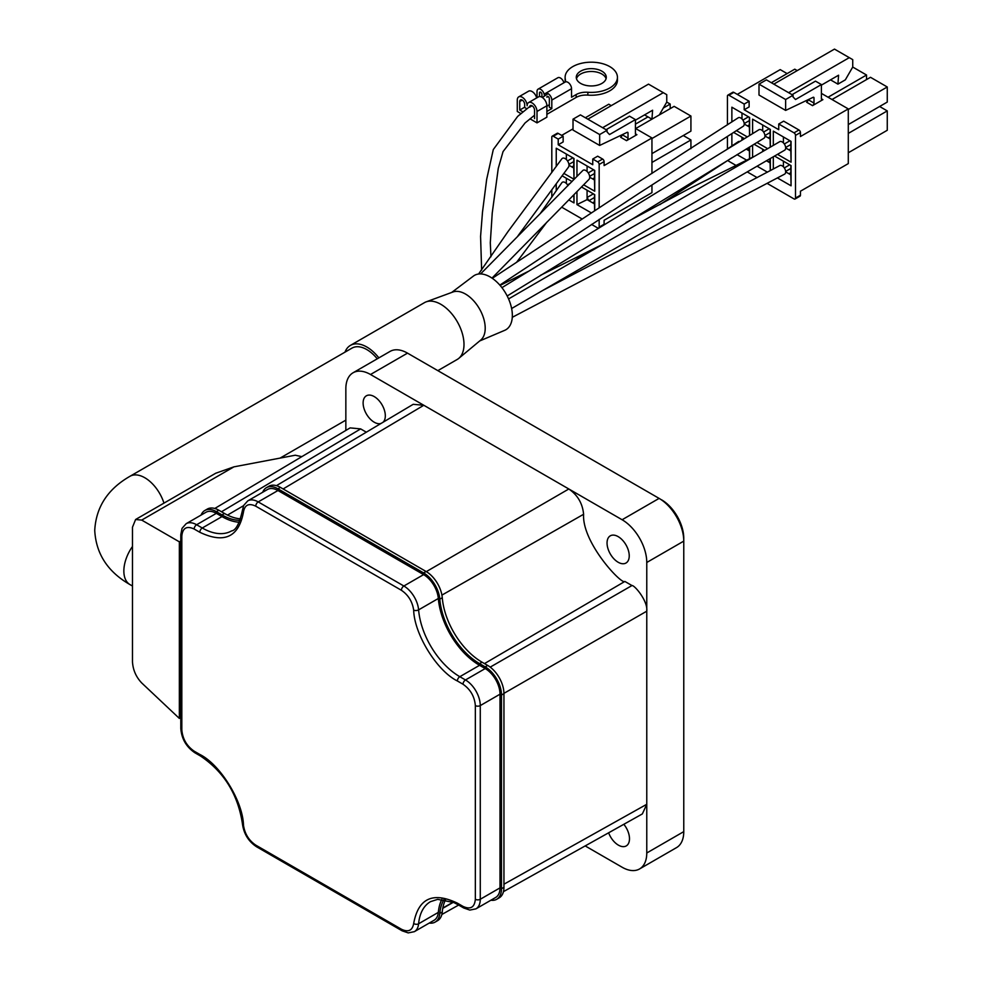 <?xml version="1.0" encoding="UTF-8"?>
<svg xmlns="http://www.w3.org/2000/svg" width="982" height="982" viewBox="0 0 982 982"><rect width="100%" height="100%" fill="white"/><g stroke="black" fill="none" stroke-linecap="round" stroke-linejoin="round"><path stroke-width="1.47" d="M623.828 824.291A15.7 9.059 60 0 1 626.246 845.919A15.7 9.059 60 0 1 618.402 845.146A15.7 9.059 60 0 1 608.631 832.785M618.144 562.244A15.7 9.059 60 0 1 607.895 548.41A15.7 9.059 60 0 1 610.301 535.828A15.7 9.059 60 0 1 618.144 536.614A15.7 9.059 60 0 1 628.394 550.448A15.7 9.059 60 0 1 625.988 563.017A15.7 9.059 60 0 1 618.144 562.244M381.041 423.451A15.7 9.059 60 0 1 374.216 422.211A15.7 9.059 60 0 1 363.966 408.389A15.7 9.059 60 0 1 366.372 395.807A15.7 9.059 60 0 1 374.216 396.581A15.7 9.059 60 0 1 384.158 409.433A15.7 9.059 60 0 1 383.078 422.235M163.957 503.128A29.656 17.124 -120 0 0 129.992 476.282L351.986 348.107A29.656 17.124 60 0 1 377.248 358.811M661.573 499.813A31.399 18.13 -120 0 1 683.767 538.271L683.767 541.119A34.886 20.143 -120 0 0 659.106 498.39L407.518 353.139A34.886 20.143 -120 0 0 390.075 351.409L353.078 372.767A34.886 20.143 -120 0 0 345.848 388.737L345.848 430.435M585.186 845.919L622.109 867.229A34.886 20.143 -120 0 0 639.552 868.96L676.549 847.601A34.886 20.143 -120 0 0 683.767 831.631L683.767 541.119L646.77 562.477A34.886 20.143 -120 0 0 622.109 519.748L423.807 405.271L413.201 404.314L276.433 485.66M639.552 868.96A34.886 20.143 -120 0 0 646.77 852.99L646.77 611.185C648.071 601.119 634.556 585.076 631.966 585.542L624.859 581.442C622.158 585.407 581.847 542.69 583.603 514.273C582.584 503.496 577.649 495.063 568.811 488.987L426.311 571.622M407.518 353.139L370.509 374.498A34.886 20.143 -120 0 0 353.078 372.767M221.49 511.757L360.652 428.901L366.347 432.19M370.509 374.498L423.807 405.271L283.123 488.95M360.652 428.901L350.12 427.894L214.788 508.467M646.77 562.477L646.77 611.185L503.95 693.353M503.459 891.644L642.351 813.931L646.77 804.283L503.95 884.205M453.316 902.298L442.772 908.313M442.821 908.019L453.095 902.2M135.602 519.503L215.77 473.214L233.912 466.855L141.703 520.092L135.602 519.503L132.484 527.199L132.484 661.843C132.975 669.933 136.044 676.966 141.703 682.944L179.35 718.419L180.798 717.584M301.805 456.655L295.287 455.218L233.912 466.855M583.603 514.273L441.912 595.104M180.798 540.996L179.35 541.831L141.703 520.092M179.35 541.831L179.35 718.419M240.16 520.35A56.514 32.627 60 0 1 222.006 514.899L224.473 513.476L218.814 510.21A23.028 13.294 -120 0 0 207.312 509.069L204.845 510.493A23.028 13.294 -120 0 0 201.089 515.084M224.473 513.476A56.514 32.627 -120 0 0 240.7 518.864M490.877 900.224A23.028 13.294 -120 0 0 496.72 899.279A23.028 13.294 -120 0 0 501.495 888.735L501.495 695.06A23.028 13.294 -120 0 0 485.206 666.864L479.56 663.599A56.514 32.627 60 0 1 439.801 599.155L442.268 597.731A23.028 13.294 -120 0 0 426.078 571.487L280.422 487.391A23.028 13.294 -120 0 0 268.908 486.25L266.441 487.673A23.028 13.294 -120 0 0 262.697 492.252M442.268 597.731A56.514 32.627 -120 0 0 482.027 662.175L479.56 663.599M496.72 899.279L499.187 897.855A23.028 13.294 -120 0 0 503.95 887.311L503.95 693.636A23.028 13.294 -120 0 0 487.673 665.44L482.027 662.175M445.509 899.758A56.514 32.627 -120 0 0 442.268 911.983L439.801 913.407A56.514 32.627 60 0 1 443.962 899.5M429.281 923.055A23.028 13.294 -120 0 0 435.124 922.098L437.579 920.674A23.028 13.294 -120 0 0 442.268 911.983M435.124 922.098A23.028 13.294 -120 0 0 439.801 913.407M439.801 599.155A23.028 13.294 -120 0 0 423.61 572.911L277.955 488.815A23.028 13.294 -120 0 0 266.441 487.673M222.006 514.899L216.347 511.634A23.028 13.294 -120 0 0 204.845 510.493M438.328 598.48A58.601 33.83 -120 0 0 479.56 665.305L485.206 668.57L465.48 679.961L459.822 676.696A58.601 33.83 60 0 1 418.602 609.871L438.328 598.48A20.929 12.079 -120 0 0 423.61 574.617L277.955 490.521A20.929 12.079 -120 0 0 267.485 489.49L247.759 500.881A20.929 12.079 -120 0 1 258.217 501.912L277.955 490.521M475.939 908.853A20.929 12.079 -120 0 0 480.272 899.267L500.01 887.875A20.929 12.079 -120 0 1 495.677 897.462L475.939 908.853L469.838 910.081L463.737 907.994A3.486 2.013 -60 0 1 463.013 906.398C470.464 909.811 474.576 907.429 475.349 899.267L475.349 705.592C474.576 696.545 470.464 689.425 463.013 684.233L457.354 680.968C436.904 670.878 414.257 634.176 413.68 610.166C412.391 601.585 408.291 594.957 401.405 590.28L255.75 506.184C248.863 502.907 244.776 504.809 243.487 511.904C238.859 537.129 224.301 543.918 199.8 532.269L194.154 529.016A3.486 2.013 -60 0 1 196.621 524.744L216.347 513.341L222.006 516.606A58.601 33.83 -120 0 0 239.326 522.228M216.347 513.341A20.929 12.079 -120 0 0 205.889 512.309L186.15 523.701A20.929 12.079 -120 0 1 196.621 524.744L202.267 527.997L222.006 516.606M500.01 887.875L500.01 694.2A20.929 12.079 -120 0 0 485.206 668.57M441.912 899.267A58.601 33.83 -120 0 0 438.328 912.376L418.602 923.78A58.601 33.83 60 0 1 430.521 901.648L437.665 899.352L453.88 902.556L458.078 904.729A3.486 2.013 120 0 1 457.354 903.133L463.013 906.398M194.154 529.016C186.703 525.603 182.591 527.972 181.817 536.135L181.817 729.81C182.591 738.857 186.703 745.976 194.154 751.169L199.8 754.434C220.25 764.524 242.898 801.226 243.487 825.236C244.776 833.828 248.863 840.457 255.75 845.121L401.405 929.217A3.486 2.013 120 0 0 402.129 930.813L408.217 932.9L414.343 931.673L434.069 920.281A20.929 12.079 -120 0 0 438.328 912.376M401.405 929.217C408.291 932.495 412.391 930.592 413.68 923.497A3.486 2.21 5.3 0 0 418.602 923.78A20.929 12.079 -120 0 1 414.343 931.673M582.719 170.586A5.438 3.142 60 0 1 586.021 170.647A5.438 3.142 60 0 1 589.31 175.041A5.438 3.142 60 0 1 588.979 179.387L491.994 278.115M478.578 274.027L508.197 231.286L561.814 158.851A5.438 3.142 60 0 1 565.153 158.605A5.438 3.142 60 0 1 568.48 162.767A5.438 3.142 60 0 1 568.443 167.198L517.944 235.852M540.039 213.831L561.778 182.824A5.438 3.142 60 0 1 565.288 182.603A5.438 3.142 60 0 1 568.001 185.659M727.134 149.141L738.194 141.739A4.922 2.836 60 0 1 739.679 141.494M758.926 129.771A4.922 2.836 60 0 1 758.976 129.734A4.922 2.836 60 0 1 761.431 129.943A4.922 2.836 60 0 1 764.659 134.239A4.922 2.836 60 0 1 763.959 138.216A4.922 2.836 60 0 1 763.91 138.241L507.178 295.987M779.733 165.602A4.922 2.836 60 0 1 779.782 165.577A4.922 2.836 60 0 1 782.126 165.811A4.922 2.836 60 0 1 785.404 170.193A4.922 2.836 60 0 1 784.593 174.145A4.922 2.836 60 0 1 784.544 174.17M508.566 298.921L779.72 141.678A4.922 2.836 60 0 1 782.249 141.96A4.922 2.836 60 0 1 785.416 146.293A4.922 2.836 60 0 1 784.655 150.197A4.922 2.836 60 0 1 784.606 150.221M437.837 370.644L457.207 359.461A32.787 18.928 -120 0 0 458.754 358.393L480.738 340.079A27.901 16.117 -120 0 0 485.206 328.221A27.901 16.117 -120 0 0 473.925 301.106A27.901 16.117 -120 0 0 452.972 291.985L426.114 301.867A32.787 18.928 -120 0 0 424.42 302.665L350.414 345.394A32.787 18.928 -120 0 0 344.989 352.157M479.682 340.963L504.687 330.345A31.399 18.13 -120 0 0 512.346 315.406A31.399 18.13 -120 0 0 497.911 283.049A31.399 18.13 -120 0 0 473.373 276.102L451.671 292.464M458.754 358.393A32.787 18.928 -120 0 0 463.995 344.449A32.787 18.928 -120 0 0 450.738 312.595A32.787 18.928 -120 0 0 426.114 301.867M378.868 357.878A32.787 18.928 -120 0 0 350.414 345.394M738.157 117.84A4.922 2.836 60 0 1 738.206 117.803A4.922 2.836 60 0 1 740.624 117.926A4.922 2.836 60 0 1 743.914 122.173A4.922 2.836 60 0 1 743.288 126.224A4.922 2.836 60 0 1 743.239 126.248M822.891 99.661A2.099 1.203 -60 0 1 821.836 99.759A2.099 1.203 -60 0 1 821.406 98.801L822.891 99.661L812.531 105.639L806.603 102.214A2.099 1.203 120 0 0 808.088 99.722M744.196 109.763L744.196 104.067L728.914 95.242A2.099 1.203 -120 0 0 727.858 95.131L732.793 92.283A2.099 1.203 60 0 1 733.836 92.394L749.131 101.22L749.131 106.915L744.196 109.763L778.738 129.698L778.738 124.002L783.673 121.154L798.955 129.992A2.099 1.203 60 0 1 800.44 132.545L800.44 136.535L848.288 108.916L821.406 93.388M787.122 73.589L780.211 69.612L737.298 94.382M808.149 99.685L814.004 103.073L814.004 97.942A1.399 0.81 120 0 0 813.108 97.328L785.637 110.414L759 95.033L759 84.133L766.402 79.861L793.039 95.242L793.039 96.948L795.506 99.513L821.406 84.562L821.406 98.801M771.336 82.709L794.769 69.182L797.237 70.606M814.004 103.073A2.099 1.203 -60 0 1 812.531 105.639M785.637 110.414L785.637 99.513L793.039 95.242M774.553 156.052L791.062 165.59L791.062 185.807L777.449 177.951M773.313 169.027L773.313 156.776M731.872 121.964L731.872 107.198L749.622 117.459L749.622 135.43M747.253 136.879L736.512 130.667M752.593 133.626L752.593 119.166L770.342 129.415L770.342 147.116M767.678 148.675L756.962 142.476M773.313 145.41L773.313 131.122L791.062 141.383L791.062 162.177L777.499 154.346M746.504 160.078L737.04 154.628M731.872 145.974L731.872 133.712M733.738 132.496L744.381 138.634M749.622 146.956L749.622 158.593M767.421 172.157L757.085 166.191M752.593 157.181L752.593 145.152M754.078 144.231L764.733 150.381M770.342 158.495L770.342 170.598M767.188 183.413L794.021 198.916A2.099 1.203 -120 0 0 795.076 199.015A2.099 1.203 -120 0 0 795.506 198.057L795.506 135.393A2.099 1.203 -120 0 0 794.021 132.84L778.738 124.002M727.858 95.131A2.099 1.203 -120 0 0 727.429 96.089L727.429 124.886M727.429 136.621L727.429 148.957M727.969 160.397A2.099 1.203 -120 0 0 728.914 161.318L735.714 165.246M747.241 171.899L757.147 177.619M749.131 101.22L744.196 104.067M848.288 108.916L848.288 163.601L800.44 191.22L800.44 195.209A2.099 1.203 60 0 1 800.011 196.167L795.076 199.015M828.072 97.23L866.541 75.013L852.732 67.046L845.33 79.861L837.928 84.133L838.579 75.209L821.406 85.127M785.637 99.513L759 84.133M792.057 94.665L815.49 81.138L821.406 84.562M783.415 161.171L783.415 166.817M790.817 165.442L790.817 172.709L788.976 173.777L790.817 174.845L791.062 185.807M788.976 173.777L785.661 171.875M790.817 174.845L790.817 172.709M749.376 117.312L749.376 124.861L747.535 125.929L749.376 126.997L749.573 135.467M747.535 125.929L744.221 124.027M749.376 126.997L749.376 124.861M741.987 118.969L741.987 113.04M770.097 129.28L770.097 136.829L768.255 137.897L770.097 138.965L770.281 147.165M768.255 137.897L764.941 135.982M770.097 138.965L770.097 136.829M762.695 130.937L762.695 125.009M790.817 141.236L790.817 148.785L788.976 149.853L790.817 150.921L791.062 162.177M788.976 149.853L785.661 147.951M790.817 150.921L790.817 148.785M783.415 142.893L783.415 136.964M741.987 137.247L741.987 140.095M749.376 147.104L749.376 148.785L747.535 149.853L749.376 150.921L749.561 158.63M747.535 149.853L746.16 149.068M749.376 150.921L749.376 148.785M762.695 149.215L762.695 151.559M770.097 158.63L770.097 160.753L768.255 161.821L770.097 162.889L770.281 170.635M768.255 161.821L766.426 160.766M770.097 162.889L770.097 160.753M866.541 79.579L866.541 75.013M848.288 133.405L887.262 110.905L887.262 130.275L848.288 152.775M887.262 110.905L879.614 106.486M848.288 124.579L887.262 102.079L887.262 86.981L848.288 109.481M832.012 99.513L870.494 77.296L887.262 86.981M773.804 84.133L834.479 49.1L852.732 59.644L852.732 67.046M788.595 92.676L849.283 57.643M830.527 79.861L837.928 84.133M789.712 164.804L784.323 167.922M790.817 168.438L785.649 171.42M748.517 116.809L742.883 120.074M769.237 128.777L763.603 132.03M789.958 140.745L784.323 143.998M749.376 120.59L744.209 123.572M770.097 132.545L764.929 135.541M790.817 144.514L785.649 147.496M651.95 185.082L651.95 192.644L604.102 220.275L604.102 224.264A2.099 1.203 60 0 1 604.09 224.485M599.167 207.558L599.167 164.448A2.099 1.203 -120 0 0 597.682 161.883L592.747 159.035L597.682 156.187L602.617 159.035A2.099 1.203 60 0 1 604.102 161.6L604.102 165.59L651.95 137.959L651.95 173.47M599.106 227.542A2.099 1.203 -120 0 0 599.167 227.112L599.167 219.354M591.213 212.836L576.962 204.612L576.962 191.711M581.54 187.022L594.724 194.645L594.724 210.504M556.242 166.474L556.242 148.221L574.004 158.47L574.004 179.264L563.913 173.433M576.962 176.49L576.962 160.176L594.724 170.426L594.724 191.22L583.664 184.837M574.004 194.743L574.004 202.906L568.909 199.96M556.242 190.839L556.242 183.99M562.17 175.839L572.04 181.547M592.747 159.035L592.747 164.73L558.218 144.796L558.218 139.1L553.283 136.252A2.099 1.203 -120 0 0 552.24 136.154A2.099 1.203 -120 0 0 551.81 137.112L551.81 172.55M551.81 190.066L551.81 197.247M561.753 207.214L582.044 218.937M591.545 224.412L597.682 227.959A2.099 1.203 -120 0 0 598.136 228.143M635.428 128.421L651.95 137.959M636.901 134.681A2.099 1.203 -60 0 1 635.857 134.792A2.099 1.203 -60 0 1 635.428 133.834L636.901 134.681L626.541 140.672L620.624 137.247A2.099 1.203 120 0 0 622.109 134.755M573.022 128.851L561.679 135.393M558.218 139.1L563.152 136.252L563.152 141.948L558.218 144.796M587.076 190.226L587.076 199.628L576.962 204.612M594.478 194.497L594.478 201.764L592.625 202.832L594.478 203.9L594.626 210.565M592.625 202.832L588.93 200.696L587.076 197.492L593.374 193.859M587.076 199.628L588.93 200.696L594.478 197.492M594.478 203.9L594.478 201.764M573.758 158.323L573.758 165.872L571.905 166.94L573.758 168.008L574.004 179.264M571.905 166.94L568.971 165.246M573.758 168.008L573.758 165.872M566.356 159.526L566.356 154.051M594.478 170.291L594.478 177.84L592.625 178.908L594.478 179.976L594.724 191.22M592.625 178.908L589.691 177.214M594.478 179.976L594.478 177.84M587.076 171.494L587.076 166.019M566.356 178.27L566.356 183.45M573.832 194.927L574.004 202.906M563.152 136.252L558.218 133.405A2.099 1.203 -120 0 0 557.175 133.306L552.24 136.154M635.428 124.149L648.01 116.883M663.292 108.057L670.203 104.067L666.753 102.079L659.352 114.894L651.95 119.166L652.6 110.242L635.428 120.16M670.203 108.621L670.203 104.067M651.95 162.46L690.923 139.96L683.276 135.541M690.923 148.675L690.923 139.96M651.95 153.622L690.923 131.122L690.923 116.036L651.95 138.536M635.673 128.568L674.155 106.351L690.923 116.036M622.171 134.718L628.026 138.106L628.026 132.975A1.399 0.81 120 0 0 627.13 132.361L599.658 145.446L573.022 130.066L573.022 119.166L580.423 114.894L607.06 130.275L607.06 131.981L609.527 134.546L635.428 119.595L635.428 133.834M585.358 117.742L608.791 104.215L611.258 105.639M628.026 138.106A2.099 1.203 -60 0 1 626.541 140.672M599.658 145.446L599.658 134.546L607.06 130.275M570.456 183.168L567.522 184.862M599.658 134.546L573.022 119.166M606.078 129.698L629.511 116.171L635.428 119.595M572.899 157.832L567.522 160.938M593.619 169.788L588.243 172.893M587.825 119.166L648.501 84.133L666.753 94.665L666.753 102.079M602.617 127.709L663.292 92.676M644.548 114.894L651.95 119.166M573.758 161.6L568.909 164.399M594.478 173.569L589.63 176.367M522.203 100.078L519.748 101.502A3.486 2.013 60 0 1 520.46 99.906A3.486 2.013 60 0 1 524.511 103.233A3.486 2.013 60 0 1 524.67 104.35L524.67 107.492L526.868 108.757M529.985 118.81L537.007 122.873L537.007 111.469A6.972 4.026 -120 0 0 533.962 104.448A6.972 4.026 -120 0 0 528.586 102.582A6.972 4.026 -120 0 0 527.138 105.774A6.972 4.026 -120 0 0 526.806 103.527A6.972 4.026 -120 0 0 518.717 96.887A6.972 4.026 -120 0 0 517.281 100.078L517.281 111.469L520.914 113.581M536.7 97.905A6.972 4.026 -120 0 0 536.675 97.832A6.972 4.026 -120 0 0 528.586 91.191L518.717 96.887M541.941 97.23L541.941 94.382A1.743 1.007 -120 0 0 541.855 93.818A1.743 1.007 -120 0 0 539.83 92.161A1.743 1.007 -120 0 0 539.474 92.959L539.474 96.567M588.734 68.765A15 8.654 180 0 1 606.275 77.296A15 8.654 180 0 1 593.815 85.827A15 8.654 180 0 1 576.274 77.296A15 8.654 180 0 1 588.734 68.765M576.483 78.72A15 8.654 180 0 1 588.734 71.612A15 8.654 180 0 1 606.066 78.72M546.876 114.329L576.164 97.414A13.957 8.052 180 0 1 583.676 95.168A13.957 8.052 180 0 1 587.862 95.119A26.158 15.111 0 0 0 595.706 95.033A26.158 15.111 0 0 0 617.433 80.143L617.433 77.296A26.158 15.111 0 0 0 586.843 62.406A26.158 15.111 0 0 0 565.116 77.296A26.158 15.111 0 0 0 565.337 79.272A13.957 8.052 180 0 1 565.46 80.328A13.957 8.052 180 0 1 565.116 82.083M576.164 97.414L576.164 94.567A13.957 8.052 180 0 1 583.676 92.32A13.957 8.052 180 0 1 587.862 92.271A26.158 15.111 0 0 0 595.706 92.185A26.158 15.111 0 0 0 617.433 77.296M537.007 97.721L537.007 91.535A5.229 3.02 60 0 1 538.087 89.141A5.229 3.02 60 0 1 544.163 94.125A5.229 3.02 60 0 1 544.409 95.806A5.229 3.02 60 0 1 545.489 93.413A5.229 3.02 60 0 1 549.527 94.812A5.229 3.02 60 0 1 551.81 100.078L551.81 108.621L546.876 111.469M563.901 82.783A5.229 3.02 -120 0 0 563.889 82.721A5.229 3.02 -120 0 0 557.825 77.75L538.087 89.141M532.072 105.774L529.605 107.198A3.486 2.013 60 0 1 530.329 105.602A3.486 2.013 60 0 1 533.017 106.535A3.486 2.013 60 0 1 534.539 110.045L534.539 118.601M522.94 111.899L519.748 110.045L519.748 101.502M551.81 108.621L549.343 107.198L549.343 98.654A1.743 1.007 -120 0 0 548.582 96.899A1.743 1.007 -120 0 0 547.232 96.432A1.743 1.007 -120 0 0 546.876 97.23L548.103 96.518M576.164 94.567L571.536 97.23L571.536 88.687A5.229 3.02 -120 0 0 569.253 83.421A5.229 3.02 -120 0 0 565.227 82.022L545.489 93.413M524.67 107.198L519.748 110.045M537.007 122.873L546.876 117.177L546.876 105.774A6.972 4.026 -120 0 0 543.832 98.752A6.972 4.026 -120 0 0 538.455 96.887L528.586 102.582M565.116 77.296L565.116 80.143A26.158 15.111 0 0 0 565.251 81.702M132.484 546.458A29.656 17.124 120 0 0 123.855 571.021A29.656 17.124 120 0 0 129.992 584.597C107.762 571.855 96.015 553.799 94.738 530.44C96.015 507.08 107.762 489.024 129.992 476.282M622.109 519.748L659.106 498.39M646.77 852.99L683.767 831.631M243.585 505.681L227.505 515.096M631.966 585.542L490.202 667.122M484.494 663.599L624.859 581.442M501.495 888.735L503.95 887.311M501.495 695.06L503.95 693.636M485.206 666.864L487.673 665.44M423.61 572.911L426.078 571.487M277.955 488.815L280.422 487.391M216.347 511.634L218.814 510.21M479.56 665.305L459.822 676.696A3.486 2.013 -60 0 0 457.354 680.968M475.349 899.267A3.486 2.013 -0 0 0 480.272 899.267L480.272 705.592L500.01 694.2M475.349 705.592A3.486 2.013 -0 0 0 480.272 705.592A20.929 12.079 -120 0 0 465.48 679.961A3.486 2.013 -60 0 0 463.013 684.233M413.68 610.166A3.486 1.804 -4.8 0 0 418.602 609.871A20.929 12.079 -120 0 0 403.872 586.009L423.61 574.617M401.405 590.28A3.486 2.013 -60 0 1 403.872 586.009L258.217 501.912A3.486 2.013 -60 0 0 255.75 506.184M243.487 511.904A3.486 2.21 -174.7 0 1 242.48 510.161C239.498 523.529 235.852 530.44 231.568 530.906A58.601 33.83 60 0 1 202.267 527.997A3.486 2.013 -60 0 0 199.8 532.269M181.817 536.135A3.486 2.013 180 0 1 180.798 534.711L182.038 528.377L186.15 523.701M181.817 729.81A3.486 2.013 180 0 1 180.798 728.386L180.798 534.711M194.154 751.169A3.486 2.013 120 0 0 194.878 752.764C186.261 746.909 181.572 738.783 180.798 728.386M199.8 754.434A3.486 2.013 120 0 0 200.524 756.03L194.878 752.764M243.487 825.236A3.486 1.804 175.2 0 1 242.48 824.107C238.086 794.622 224.092 771.926 200.524 756.03M255.75 845.121A3.486 2.013 120 0 0 256.474 846.717C248.52 841.427 243.855 833.89 242.48 824.107M413.68 923.497C418.307 898.284 432.866 891.496 457.354 903.133M800.44 195.209L795.506 198.057M795.506 135.393L800.44 132.545M814.004 97.942L813.01 97.378M798.955 129.992L794.021 132.84M728.914 95.242L733.836 92.394M604.102 224.264L599.167 227.112M599.167 164.448L604.102 161.6M602.617 159.035L597.682 161.883M553.283 136.252L558.218 133.405M628.026 132.975L627.032 132.41M587.862 92.271L587.862 95.119M537.007 111.469L546.876 105.774M540.714 92.247L539.474 92.959M565.337 81.371L565.337 79.272M571.536 88.687L551.81 100.078M132.484 586.033L129.992 584.597M280.079 458.103L345.848 420.136M441.851 914.475L458.643 905.048M242.48 510.161L243.72 505.386L247.759 500.881M402.129 930.813L256.474 846.717M463.737 907.994L458.078 904.729M500.083 285.406L527.85 271.597M625.927 222.595L689.131 188.704L754.863 156.101M481.634 270.111L480.579 236.38L482.493 212.173L486.667 179.375L493.295 149.559L517.698 116.367L529.679 106.596M542.359 97.488L547.367 94.1M480.591 273.929L582.719 170.598M493.259 277.673L494.658 275.549M501.925 287.665L758.976 129.734M542.592 290.549L779.782 165.577M511.622 308.52L784.655 150.197M499.826 285.111L640.313 192.484L743.288 126.224M738.206 117.803L633.893 184.923L492.301 278.311M512.273 317.321L784.593 174.145M573.427 261.298L587.531 251.809M659.818 204.649L732.106 157.636M501.557 284.633L502.33 283.454M516.679 262.194L546.839 222.165M490.939 256.781L490.3 242.738L492.24 213.008L498.255 168.438L503.042 151.609L525.051 122.971L534.539 115.238M546.876 106.314L549.343 104.632M540.444 275.353L602.813 244.248"/></g></svg>
